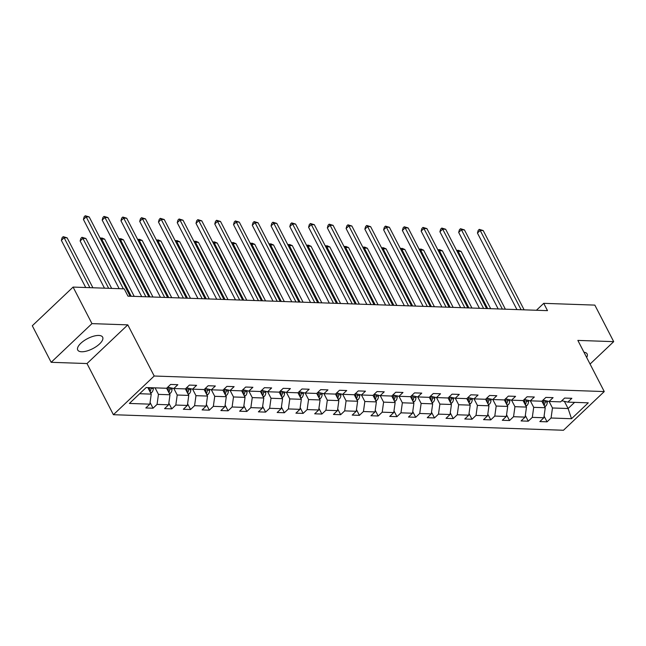 <?xml version="1.0" encoding="UTF-8"?>
<svg xmlns="http://www.w3.org/2000/svg" width="646" height="646" viewBox="0 0 646 646"><rect width="100%" height="100%" fill="white"/><g stroke="black" fill="none" stroke-linecap="round" stroke-linejoin="round"><path stroke-width="0.97" d="M98.798 335.452A14.018 5.652 152.7 0 0 83.907 340.797A14.018 5.652 152.7 0 0 77.738 350.043A14.018 5.652 152.7 0 0 81.598 351.763A14.018 5.652 152.7 0 0 96.488 346.418A14.018 5.652 152.7 0 0 102.657 337.18A14.018 5.652 152.7 0 0 98.798 335.452M113.405 414.708L563.473 430.252L604.26 391.565L154.2 376.02L113.405 414.708L87 363.545L127.795 324.865L91.958 323.622L51.163 362.309L87 363.545M51.163 362.309L32.3 325.762L73.095 287.082L91.958 323.622M561.778 400.762L567.834 402.119L571.855 398.307L564.636 398.057L560.615 401.869L549.068 401.473L553.089 397.653L545.878 397.411L541.849 401.223L530.301 400.827L534.331 397.007L527.112 396.757L523.09 400.577L526.482 407.085L514.943 406.689L511.575 400.181M567.834 402.119L588.28 402.829L571.516 418.721L551.07 418.01L547.049 421.83L544.085 416.097M167.766 387.156L173.814 388.512L177.844 384.693L170.625 384.443L166.595 388.262L146.149 387.552L129.394 403.443L149.84 404.154L145.818 407.965L153.029 408.215L157.059 404.404L168.606 404.8L164.577 408.619L171.796 408.87L175.817 405.05L187.364 405.446L183.343 409.265L190.554 409.516L194.583 405.696L206.131 406.1L202.101 409.911L209.32 410.162L213.341 406.342L224.889 406.746L220.867 410.557L228.086 410.808L232.108 406.996L243.655 407.392L239.626 411.211L246.845 411.462L250.866 407.642L262.413 408.038L258.392 411.857L265.611 412.108L269.632 408.288L281.18 408.692L277.158 412.503L284.369 412.754L288.399 408.942L299.938 409.338L295.916 413.157L303.135 413.4L307.157 409.588L318.704 409.984L314.683 413.803L321.894 414.054L325.923 410.234L337.47 410.63L333.441 414.449L340.66 414.7L344.681 410.88L356.229 411.284L352.207 415.095L359.418 415.346L363.448 411.534L374.995 411.93L370.965 415.749L378.185 415.992L382.206 412.18L393.753 412.576L389.732 416.395L396.943 416.646L400.972 412.826L412.519 413.23L408.49 417.041L415.709 417.292L419.73 413.472L431.278 413.876L427.256 417.687L434.475 417.938L438.497 414.126L450.044 414.522L446.015 418.342L453.234 418.592L457.255 414.772L468.802 415.168L464.781 418.988L472 419.238L476.021 415.418L487.568 415.822L483.547 419.634L490.758 419.884L494.788 416.064L506.327 416.468L502.305 420.28L509.524 420.53L513.546 416.718L525.093 417.114L521.072 420.934L528.283 421.184L532.312 417.364L543.859 417.76L539.83 421.58L547.049 421.83M173.814 388.512L185.362 388.908L189.383 385.089L196.602 385.339L192.581 389.158L204.128 389.554L207.519 396.071L195.972 395.667L192.613 389.158M205.291 388.448L211.339 389.804L215.368 385.993L208.149 385.743L204.128 389.554M211.339 389.804L222.886 390.208L226.907 386.389L234.127 386.639L230.105 390.45L241.652 390.854L245.674 387.035L252.893 387.285L248.863 391.105L260.411 391.5L264.44 387.689L271.651 387.931L267.63 391.751L279.177 392.146L283.198 388.335L290.417 388.585L286.388 392.397L297.935 392.8L301.965 388.981L309.176 389.231L305.154 393.051L316.702 393.446L320.723 389.627L327.942 389.877L323.912 393.697L335.46 394.092L339.489 390.281L346.7 390.523L342.679 394.343L354.226 394.738L358.247 390.927L365.466 391.177L361.445 394.989L372.984 395.392L377.014 391.573L384.225 391.823L380.203 395.643L391.751 396.038L395.772 392.219L402.991 392.469L398.97 396.289L410.517 396.684L414.538 392.873L421.757 393.123L417.728 396.935L429.275 397.338L433.296 393.519L440.515 393.769L436.494 397.581L448.041 397.984L452.063 394.165L459.282 394.415L455.252 398.235L466.8 398.63L470.199 405.139L458.652 404.743L455.293 398.235M467.97 397.524L474.019 398.881L478.04 395.061L470.829 394.811L466.8 398.63M474.019 398.881L485.566 399.276L489.587 395.465L496.806 395.715L492.777 399.527L504.324 399.931L508.354 396.111L515.565 396.361L511.543 400.173L523.09 400.577M73.095 287.082L124.21 288.851L127.981 296.159L547.493 310.645L543.722 303.337L536.422 310.266M541.873 401.198L545.248 407.731L533.701 407.335L530.342 400.827M543.02 400.116L549.068 401.473M543.859 417.76L545.248 407.731M532.312 417.364L533.701 407.335M524.253 399.47L530.301 400.827M525.093 417.114L526.482 407.085M513.546 416.718L514.943 406.689M504.348 399.906L507.724 406.439L496.176 406.043L492.817 399.527M505.495 398.824L511.543 400.173M506.327 416.468L507.724 406.439M494.788 416.064L496.176 406.043M485.59 399.26L488.957 405.793L477.41 405.389L474.051 398.881M486.729 398.17L492.777 399.527M487.568 415.822L488.957 405.793M476.021 415.418L477.41 405.389M468.802 415.168L470.199 405.139M457.255 414.772L458.652 404.743M448.066 397.96L451.433 404.493L439.886 404.097L436.526 397.589M449.204 396.878L455.252 398.235M450.044 414.522L451.433 404.493M438.497 414.126L439.886 404.097M429.299 397.314L432.675 403.847L421.127 403.443L417.768 396.935M430.446 396.232L436.494 397.581M431.278 413.876L432.675 403.847M419.73 413.472L421.127 403.443M410.541 396.66L413.908 403.201L402.361 402.797L399.002 396.289L392.921 394.932M411.68 395.578L417.728 396.935M412.519 413.23L413.908 403.201M400.972 412.826L402.361 402.797M391.775 396.014L395.15 402.547L383.603 402.151L380.244 395.643M393.753 412.576L395.15 402.547M382.206 412.18L383.603 402.151M373.008 395.368L376.384 401.901L364.837 401.505L361.477 394.989M374.155 394.286L380.203 395.643M374.995 411.93L376.384 401.901M363.448 411.534L364.837 401.505M354.25 394.722L357.626 401.255L346.078 400.851L342.719 394.343M355.389 393.632L361.445 394.989M356.229 411.284L357.626 401.255M344.681 410.88L346.078 400.851M335.484 394.068L338.859 400.609L327.312 400.205L323.953 393.697M336.631 392.986L342.679 394.343M337.47 410.63L338.859 400.609M325.923 410.234L327.312 400.205M316.726 393.422L320.093 399.955L308.554 399.559L305.187 393.051M317.864 392.34L323.912 393.697M318.704 409.984L320.093 399.955M307.157 409.588L308.554 399.559M297.959 392.776L301.335 399.309L289.788 398.913L286.428 392.397M299.106 391.694L305.154 393.051M299.938 409.338L301.335 399.309M288.399 408.942L289.788 398.913M279.201 392.13L282.568 398.663L271.021 398.259L267.662 391.751L261.582 390.394M280.34 391.04L286.388 392.397M281.18 408.692L282.568 398.663M269.632 408.288L271.021 398.259M260.435 391.476L263.81 398.009L252.263 397.613L248.904 391.105M262.413 408.038L263.81 398.009M250.866 407.642L252.263 397.613M241.677 390.83L245.044 397.363L233.497 396.967L230.137 390.459M242.815 389.748L248.863 391.105M243.655 407.392L245.044 397.363M232.108 406.996L233.497 396.967M222.91 390.184L226.286 396.717L214.738 396.321L211.379 389.804M224.057 389.102L230.105 390.45M224.889 406.746L226.286 396.717M213.341 406.342L214.738 396.321M206.131 406.1L207.519 396.071M194.583 405.696L195.972 395.667M185.386 388.884L188.761 395.417L177.214 395.021L173.855 388.512M186.532 387.802L192.581 389.158M187.364 405.446L188.761 395.417M175.817 405.05L177.214 395.021M166.62 388.238L169.995 394.771L158.448 394.375L155.088 387.866M168.606 404.8L169.995 394.771M157.059 404.404L158.448 394.375M147.869 387.616L151.237 394.125L139.649 393.721M149.84 404.154L151.237 394.125M590.064 364.061L613.7 341.645L594.837 305.106L543.722 303.337M613.7 341.645L577.855 340.41L604.26 391.565M127.795 324.865L154.2 376.02M564.394 401.352L568.1 408.522L574.609 402.353M549.108 401.473L552.467 407.981L568.1 408.522L571.516 418.721M551.07 418.01L552.467 407.981M153.029 408.215L150.074 402.482M171.796 408.87L168.832 403.128M190.554 409.516L187.598 403.782M209.32 410.162L206.357 404.428M228.086 410.808L225.123 405.074M246.845 411.462L243.889 405.72M265.611 412.108L262.647 406.374M284.369 412.754L281.414 407.02M303.135 413.4L300.172 407.666M321.894 414.054L318.938 408.312M340.66 414.7L337.697 408.966M359.418 415.346L356.463 409.612M378.185 415.992L375.221 410.258M396.943 416.646L393.987 410.904M415.709 417.292L412.746 411.559M434.475 417.938L431.512 412.205M453.234 418.592L450.278 412.851M472 419.238L469.036 413.505M490.758 419.884L487.803 414.151M509.524 420.53L506.561 414.797M528.283 421.184L525.327 415.443M586.657 357.456A14.018 5.652 152.7 0 0 587.117 353.911A14.018 5.652 152.7 0 0 583.968 352.24M123.338 288.819L86.176 216.83L89.188 216.935L130.112 296.231M119.155 288.673L83.423 219.446L86.176 216.83L85.272 215.748L89.188 216.935M83.423 219.446L84.174 216.79L85.272 215.748M150.704 393.091L151.778 392.445A4.764 3.537 -88 0 0 153.264 388.432L153.247 387.802M92.903 287.769L67.136 237.849L64.132 237.744L61.37 240.36L85.716 287.518M149.985 391.71L150.219 391.403A4.764 3.537 -88 0 0 150.978 388.359L150.962 387.721M149.525 387.673L149.533 388.303A4.764 3.537 92 0 1 149.25 390.273M61.37 240.36L62.121 237.704L63.227 236.654L64.132 237.744L89.891 287.664M63.227 236.654L67.136 237.849M145.867 296.772L104.943 217.484L107.947 217.581L148.879 296.877M141.692 296.627L102.189 220.092L104.943 217.484L104.038 216.394L107.947 217.581M102.189 220.092L102.932 217.444L104.038 216.394M164.633 297.418L123.709 218.13L126.713 218.235L167.637 297.523M160.45 297.281L120.947 220.746L123.709 218.13L122.797 217.048L126.713 218.235M120.947 220.746L121.698 218.09L122.797 217.048M169.462 393.745L170.536 393.099A4.764 3.537 -88 0 0 172.022 389.086L172.006 388.101M111.661 288.415L85.902 238.495L82.89 238.39L80.136 241.006L104.474 288.164M168.751 392.356L168.986 392.049A4.764 3.537 -88 0 0 169.736 389.005L169.72 387.592M168.267 387.269L168.291 388.957A4.764 3.537 92 0 1 168.008 390.927M80.136 241.006L80.887 238.35L81.985 237.308L82.89 238.39L108.657 288.31M81.985 237.308L85.902 238.495M188.228 394.391L189.302 393.745A4.764 3.537 -88 0 0 190.788 389.732L190.772 388.755M187.51 393.002L187.752 392.703A4.764 3.537 -88 0 0 188.503 389.651L188.479 388.238M187.033 387.915L187.057 389.603A4.764 3.537 92 0 1 186.775 391.573M134.198 296.369L104.66 239.141L101.656 239.036L131.195 296.264M100.267 238.406L101.955 237.994L104.66 239.141M100.752 237.954L101.656 239.036L100.946 239.714M183.391 298.072L142.467 218.776L145.471 218.881L186.403 298.177M179.217 297.927L139.714 221.392L142.467 218.776L141.563 217.694L145.471 218.881M139.714 221.392L140.457 218.736L141.563 217.694M202.158 298.718L161.234 219.422L164.237 219.527L205.162 298.823M197.975 298.573L158.472 222.038L161.234 219.422L160.321 218.34L164.237 219.527M158.472 222.038L159.223 219.39L160.321 218.34M220.916 299.364L179.992 220.076L183.004 220.181L223.928 299.469M216.741 299.219L177.238 222.684L179.992 220.076L179.087 218.986L183.004 220.181M177.238 222.684L177.981 220.036L179.087 218.986M206.986 395.037L208.06 394.391A4.764 3.537 -88 0 0 209.546 390.378L209.53 389.401M206.276 393.656L206.51 393.349A4.764 3.537 -88 0 0 207.261 390.297L207.245 388.884M205.791 388.561L205.816 390.249A4.764 3.537 92 0 1 205.533 392.219M152.965 297.023L123.426 239.787L120.414 239.69L149.953 296.918M119.034 239.06L120.713 238.64L123.426 239.787M119.51 238.6L120.414 239.69L119.704 240.36M225.753 395.683L226.827 395.037A4.764 3.537 -88 0 0 228.313 391.024L228.296 390.047M225.034 394.302L225.276 393.995A4.764 3.537 -88 0 0 226.027 390.951L226.003 389.538M224.558 389.215L224.582 390.895A4.764 3.537 92 0 1 224.299 392.873M171.723 297.669L142.185 240.441L139.181 240.336L168.719 297.564M137.792 239.706L139.479 239.295L142.185 240.441M138.276 239.254L139.181 240.336L138.47 241.006M244.511 396.337L245.585 395.691A4.764 3.537 -88 0 0 247.071 391.678L247.055 390.701M243.8 394.948L244.035 394.641A4.764 3.537 -88 0 0 244.786 391.597L244.769 390.184M243.316 389.861L243.348 391.549A4.764 3.537 92 0 1 243.058 393.519M190.489 298.315L160.951 241.087L157.939 240.982L187.477 298.21M156.558 240.352L158.238 239.941L160.951 241.087M157.035 239.9L157.939 240.982L157.228 241.661M263.277 396.983L264.351 396.337A4.764 3.537 -88 0 0 265.837 392.324L265.821 391.347M262.559 395.594L262.801 395.295A4.764 3.537 -88 0 0 263.552 392.243L263.528 390.83M262.082 390.507L262.106 392.195A4.764 3.537 92 0 1 261.824 394.165M209.247 298.961L179.709 241.733L176.705 241.628L206.244 298.856M175.316 240.998L177.004 240.587L179.709 241.733M175.801 240.546L176.705 241.628L175.995 242.307M282.044 397.629L283.11 396.983A4.764 3.537 -88 0 0 284.595 392.97L284.587 391.993M281.325 396.248L281.559 395.941A4.764 3.537 -88 0 0 282.31 392.889L282.294 391.484M280.849 391.153L280.873 392.841A4.764 3.537 92 0 1 280.582 394.811M228.014 299.615L198.475 242.387L195.463 242.282L225.002 299.51M194.083 241.652L195.762 241.233L198.475 242.387M194.559 241.192L195.463 242.282L194.753 242.953M300.802 398.275L301.876 397.629A4.764 3.537 -88 0 0 303.362 393.624L303.345 392.639M300.091 396.894L300.325 396.587A4.764 3.537 -88 0 0 301.076 393.543L301.052 392.13M299.607 391.807L299.631 393.495A4.764 3.537 92 0 1 299.348 395.465M246.772 300.261L217.234 243.033L214.23 242.928L243.768 300.156M212.849 242.298L214.529 241.887L217.234 243.033M213.325 241.846L214.23 242.928L213.519 243.607M319.568 398.929L320.634 398.283A4.764 3.537 -88 0 0 322.12 394.27L322.112 393.293M318.849 397.54L319.084 397.233A4.764 3.537 -88 0 0 319.835 394.189L319.818 392.776M318.373 392.453L318.397 394.141A4.764 3.537 92 0 1 318.115 396.111M265.538 300.907L236 243.679L232.996 243.574L262.526 300.802M231.607 242.944L233.287 242.533L236 243.679M232.084 242.492L232.996 243.574L232.277 244.253M338.326 399.575L339.4 398.929A4.764 3.537 -88 0 0 340.886 394.916L340.87 393.939M337.616 398.186L337.85 397.888A4.764 3.537 -88 0 0 338.601 394.835L338.577 393.422M337.131 393.099L337.155 394.787A4.764 3.537 92 0 1 336.873 396.757M284.297 301.553L254.758 244.325L251.754 244.228L281.293 301.456M250.373 243.59L252.053 243.179L254.758 244.325M250.85 243.138L251.754 244.228L251.044 244.899M357.093 400.221L358.167 399.575A4.764 3.537 -88 0 0 359.652 395.562L359.636 394.585M356.374 398.84L356.608 398.534A4.764 3.537 -88 0 0 357.367 395.489L357.343 394.076M355.898 393.745L355.922 395.433A4.764 3.537 92 0 1 355.639 397.403M303.063 302.207L273.524 244.979L270.521 244.874L300.059 302.102M269.132 244.245L270.811 243.833L273.524 244.979M269.616 243.784L270.521 244.874L269.81 245.545M375.851 400.867L376.925 400.221A4.764 3.537 -88 0 0 378.411 396.216L378.394 395.231M375.14 399.486L375.374 399.18A4.764 3.537 -88 0 0 376.125 396.135L376.109 394.722M374.656 394.399L374.68 396.087A4.764 3.537 92 0 1 374.397 398.057M321.821 302.853L292.291 245.625L289.279 245.52L318.817 302.748M287.898 244.891L289.578 244.479L292.291 245.625M288.374 244.438L289.279 245.52L288.568 246.199M394.617 401.521L395.691 400.875A4.764 3.537 -88 0 0 397.177 396.862L397.161 395.885M393.899 400.132L394.141 399.834A4.764 3.537 -88 0 0 394.892 396.781L394.868 395.368M393.422 395.045L393.446 396.733A4.764 3.537 92 0 1 393.164 398.703M340.587 303.499L311.049 246.271L308.045 246.166L337.583 303.394M306.656 245.537L308.344 245.125L311.049 246.271M307.141 245.084L308.045 246.166L307.334 246.845M413.375 402.167L414.449 401.521A4.764 3.537 -88 0 0 415.935 397.508L415.919 396.531M412.665 400.778L412.899 400.48A4.764 3.537 -88 0 0 413.65 397.427L413.634 396.014M412.18 395.691L412.205 397.379A4.764 3.537 92 0 1 411.922 399.349M359.354 304.145L329.815 246.917L326.803 246.82L356.342 304.048M325.423 246.191L327.102 245.771L329.815 246.917M325.899 245.73L326.803 246.82L326.093 247.491M432.142 402.813L433.216 402.167A4.764 3.537 -88 0 0 434.701 398.154L434.685 397.177M431.423 401.432L431.665 401.126A4.764 3.537 -88 0 0 432.416 398.081L432.392 396.668M430.947 396.337L430.971 398.025A4.764 3.537 92 0 1 430.688 399.995M378.112 304.799L348.574 247.571L345.57 247.466L375.108 304.694M344.181 246.837L345.868 246.425L348.574 247.571M344.665 246.376L345.57 247.466L344.859 248.137M450.9 403.467L451.974 402.821A4.764 3.537 -88 0 0 453.46 398.808L453.444 397.831M450.189 402.078L450.423 401.772A4.764 3.537 -88 0 0 451.174 398.727L451.158 397.314M449.705 396.991L449.737 398.679A4.764 3.537 92 0 1 449.446 400.649M396.878 305.445L367.34 248.217L364.328 248.112L393.866 305.34M362.947 247.483L364.627 247.071L367.34 248.217M363.423 247.03L364.328 248.112L363.617 248.791M469.666 404.113L470.74 403.467A4.764 3.537 -88 0 0 472.226 399.454L472.21 398.477M468.948 402.724L469.19 402.426A4.764 3.537 -88 0 0 469.941 399.373L469.917 397.96M468.471 397.637L468.495 399.325A4.764 3.537 92 0 1 468.213 401.295M415.636 306.091L386.098 248.863L383.094 248.758L412.632 305.986M381.705 248.129L383.393 247.717L386.098 248.863M382.19 247.676L383.094 248.758L382.384 249.437M488.424 404.759L489.498 404.113A4.764 3.537 -88 0 0 490.984 400.1L490.976 399.123M487.714 403.379L487.948 403.072A4.764 3.537 -88 0 0 488.699 400.019L488.683 398.606M487.237 398.283L487.262 399.971A4.764 3.537 92 0 1 486.971 401.941M434.403 306.745L404.864 249.518L401.852 249.413L431.391 306.64M400.472 248.783L402.151 248.363L404.864 249.518M400.948 248.322L401.852 249.413L401.142 250.083M507.191 405.405L508.265 404.759A4.764 3.537 -88 0 0 509.751 400.746L509.734 399.769M506.472 404.025L506.714 403.718A4.764 3.537 -88 0 0 507.465 400.673L507.441 399.26M505.996 398.937L506.02 400.625A4.764 3.537 92 0 1 505.737 402.595M453.161 307.391L423.623 250.163L420.619 250.059L450.157 307.286M419.23 249.429L420.917 249.017L423.623 250.163M419.714 248.976L420.619 250.059L419.908 250.729M239.682 300.019L198.758 220.722L201.762 220.827L242.686 300.115M235.499 299.873L195.996 223.338L198.758 220.722L197.854 219.64L201.762 220.827M195.996 223.338L196.747 220.682L197.854 219.64M258.44 300.665L217.516 221.368L220.528 221.473L261.452 300.77M254.266 300.519L214.763 223.984L217.516 221.368L216.612 220.286L220.528 221.473M214.763 223.984L215.514 221.328L216.612 220.286M277.207 301.311L236.283 222.014L239.286 222.119L280.211 301.416M273.024 301.165L233.521 224.63L236.283 222.014L235.378 220.932L239.286 222.119M233.521 224.63L234.272 221.982L235.378 220.932M295.973 301.957L255.041 222.668L258.053 222.773L298.977 302.062M291.79 301.811L252.287 225.276L255.041 222.668L254.136 221.578L258.053 222.773M252.287 225.276L253.038 222.628L254.136 221.578M314.731 302.611L273.807 223.314L276.811 223.419L317.735 302.708M310.548 302.465L271.054 225.93L273.807 223.314L272.903 222.232L276.811 223.419M271.054 225.93L271.796 223.274L272.903 222.232M333.498 303.257L292.565 223.96L295.577 224.065L336.501 303.362M329.315 303.111L289.812 226.576L292.565 223.96L291.661 222.878L295.577 224.065M289.812 226.576L290.563 223.92L291.661 222.878M352.256 303.903L311.332 224.614L314.336 224.711L355.268 304.008M348.081 303.757L308.578 227.222L311.332 224.614L310.427 223.524L314.336 224.711M308.578 227.222L309.321 224.574L310.427 223.524M371.022 304.549L330.09 225.26L333.102 225.365L374.026 304.654M366.839 304.411L327.336 227.876L330.09 225.26L329.185 224.17L333.102 225.365M327.336 227.876L328.087 225.22L329.185 224.17M389.78 305.203L348.856 225.906L351.86 226.011L392.792 305.308M385.605 305.057L346.103 228.523L348.856 225.906L347.952 224.824L351.86 226.011M346.103 228.523L346.845 225.866L347.952 224.824M408.547 305.849L367.622 226.552L370.626 226.657L411.55 305.954M404.364 305.703L364.861 229.168L367.622 226.552L366.71 225.47L370.626 226.657M364.861 229.168L365.612 226.512L366.71 225.47M427.305 306.495L386.381 227.206L389.385 227.303L430.317 306.6M423.13 306.349L383.627 229.815L386.381 227.206L385.476 226.116L389.385 227.303M383.627 229.815L384.37 227.166L385.476 226.116M446.071 307.141L405.147 227.852L408.151 227.957L449.075 307.246M441.888 307.003L402.385 230.469L405.147 227.852L404.243 226.77L408.151 227.957M402.385 230.469L403.136 227.812L404.243 226.77M464.829 307.795L423.905 228.498L426.917 228.603L467.841 307.9M460.655 307.649L421.152 231.115L423.905 228.498L423.001 227.416L426.917 228.603M421.152 231.115L421.903 228.458L423.001 227.416M483.596 308.441L442.672 229.144L445.675 229.249L486.6 308.546M479.413 308.295L439.91 231.761L442.672 229.144L441.767 228.062L445.675 229.249M439.91 231.761L440.661 229.112L441.767 228.062M502.362 309.087L461.43 229.798L464.442 229.903L505.366 309.192M498.179 308.941L458.676 232.407L461.43 229.798L460.525 228.708L464.442 229.903M458.676 232.407L459.427 229.758L460.525 228.708M525.957 406.059L527.023 405.413A4.764 3.537 -88 0 0 528.509 401.4L528.501 400.423M525.238 404.671L525.473 404.364A4.764 3.537 -88 0 0 526.224 401.319L526.207 399.906M524.762 399.583L524.786 401.271A4.764 3.537 92 0 1 524.504 403.241M471.927 308.037L442.389 250.81L439.385 250.705L468.915 307.932M437.996 250.075L439.676 249.663L442.389 250.81M438.473 249.622L439.385 250.705L438.666 251.383M521.12 309.741L480.196 230.444L483.2 230.549L524.124 309.838M516.937 309.595L477.442 233.061L480.196 230.444L479.292 229.362L483.2 230.549M477.442 233.061L478.185 230.404L479.292 229.362M544.715 406.705L545.789 406.059A4.764 3.537 -88 0 0 547.275 402.046L547.259 401.069M544.005 405.317L544.239 405.018A4.764 3.537 -88 0 0 544.99 401.965L544.966 400.552M543.52 400.229L543.544 401.917A4.764 3.537 92 0 1 543.262 403.887M490.685 308.683L461.147 251.455L458.143 251.351L487.682 308.578M456.762 250.721L458.442 250.309L461.147 251.455M457.239 250.268L458.143 251.351L457.433 252.029M150.373 392.453L151.689 392.502M150.978 388.359L153.264 388.432M148.209 388.262L149.533 388.303M149.379 389.772L150.219 391.403M169.131 393.099L170.455 393.148M169.736 389.005L172.022 389.086M166.967 388.908L168.291 388.957M168.146 390.426L168.986 392.049M187.897 393.753L189.213 393.794M188.503 389.651L190.788 389.732M185.733 389.554L187.057 389.603M186.904 391.072L187.752 392.703M206.655 394.399L207.98 394.44M207.261 390.297L209.546 390.378M204.491 390.208L205.816 390.249M205.67 391.718L206.51 393.349M225.422 395.045L226.738 395.094M226.027 390.951L228.313 391.024M223.258 390.854L224.582 390.895M224.428 392.364L225.276 393.995M244.188 395.691L245.504 395.74M244.786 391.597L247.071 391.678M242.016 391.5L243.348 391.549M243.195 393.018L244.035 394.641M262.946 396.345L264.262 396.386M263.552 392.243L265.837 392.324M260.782 392.146L262.106 392.195M261.961 393.664L262.801 395.295M281.713 396.991L283.029 397.04M282.31 392.889L284.595 392.97M279.548 392.8L280.873 392.841M280.719 394.31L281.559 395.941M300.471 397.637L301.787 397.686M301.076 393.543L303.362 393.624M298.307 393.446L299.631 393.495M299.486 394.956L300.325 396.587M319.237 398.283L320.553 398.332M319.835 394.189L322.12 394.27M317.073 394.092L318.397 394.141M318.244 395.61L319.084 397.233M337.995 398.937L339.311 398.978M338.601 394.835L340.886 394.916M335.831 394.738L337.155 394.787M337.01 396.256L337.85 397.888M356.762 399.583L358.078 399.632M357.367 395.489L359.652 395.562M354.597 395.392L355.922 395.433M355.768 396.902L356.608 398.534M375.52 400.229L376.844 400.278M376.125 396.135L378.411 396.216M373.356 396.038L374.68 396.087M374.535 397.548L375.374 399.18M394.286 400.883L395.602 400.924M394.892 396.781L397.177 396.862M392.122 396.684L393.446 396.733M393.293 398.202L394.141 399.834M413.044 401.529L414.369 401.57M413.65 397.427L415.935 397.508M410.88 397.338L412.205 397.379M412.059 398.848L412.899 400.48M431.811 402.175L433.127 402.224M432.416 398.081L434.701 398.154M429.647 397.984L430.971 398.025M430.817 399.494L431.665 401.126M450.577 402.821L451.893 402.87M451.174 398.727L453.46 398.808M448.405 398.63L449.737 398.679M449.584 400.149L450.423 401.772M469.335 403.475L470.651 403.516M469.941 399.373L472.226 399.454M467.171 399.276L468.495 399.325M468.35 400.795L469.19 402.426M488.101 404.121L489.418 404.17M488.699 400.019L490.984 400.1M485.937 399.931L487.262 399.971M487.108 401.441L487.948 403.072M506.86 404.767L508.176 404.816M507.465 400.673L509.751 400.746M504.696 400.577L506.02 400.625M505.875 402.087L506.714 403.718M525.626 405.413L526.942 405.462M526.224 401.319L528.509 401.4M523.462 401.223L524.786 401.271M524.633 402.741L525.473 404.364M544.384 406.068L545.7 406.108M544.99 401.965L547.275 402.046M542.22 401.869L543.544 401.917M543.399 403.387L544.239 405.018"/></g></svg>
